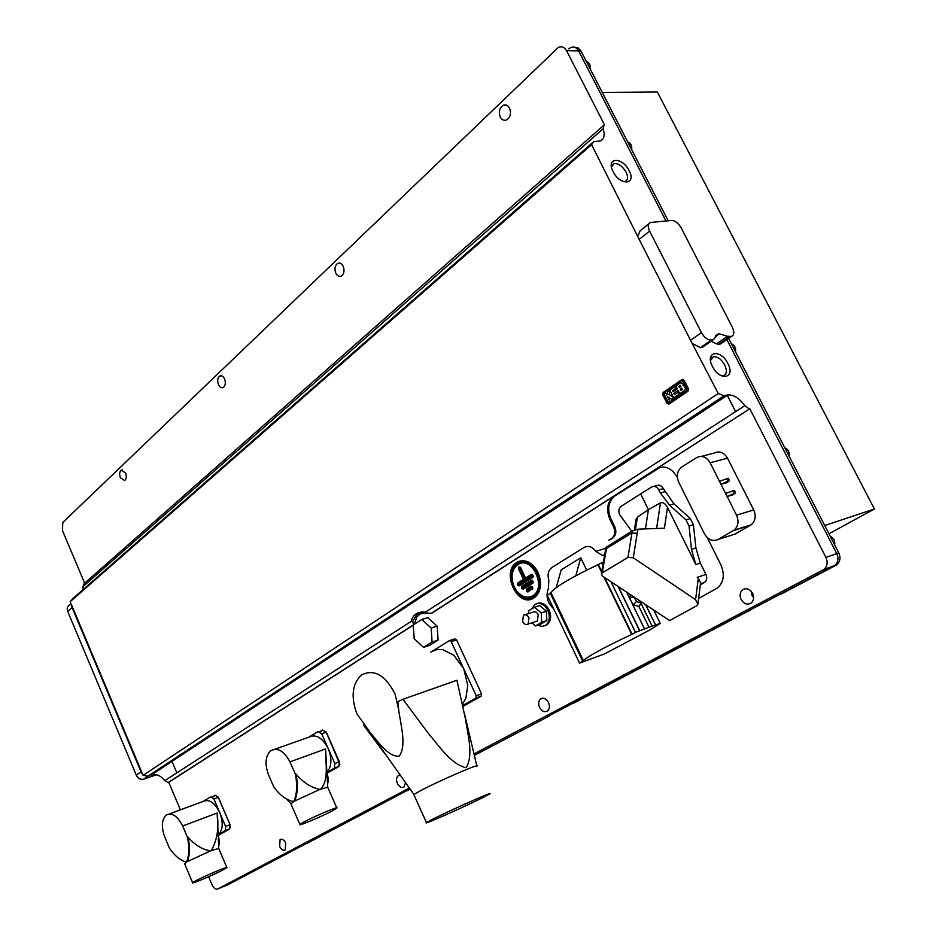 <?xml version="1.0" encoding="UTF-8"?>
<svg xmlns="http://www.w3.org/2000/svg" width="936" height="936" viewBox="0 0 936 936"><rect width="100%" height="100%" fill="white"/><g stroke="black" fill="none" stroke-linecap="round" stroke-linejoin="round"><path stroke-width="1.4" d="M522.604 621.562C524.183 624.3 526.032 625.143 528.138 624.055L528.98 617.737C527.401 614.999 525.564 614.168 523.458 615.245L522.604 621.562M535.837 621.492L537.381 620.989L538.235 614.695C536.656 611.968 534.819 611.149 532.724 612.226L525.026 614.73M537.755 625.189L541.944 626.441L545.782 625.213C549.666 621.703 550.333 616.754 547.817 610.377C544.073 603.954 539.733 602.012 534.784 604.539L531.742 608.95M544.705 625.845L547.069 624.78C550.953 621.27 551.62 616.333 549.104 609.956C545.875 604.176 541.909 602.012 537.205 603.486M623.142 181.561L625.119 181.444C627.997 180.121 628.313 177.009 626.09 172.119C622.37 165.976 618.31 163.133 613.922 163.601L611.512 167.205M629.132 170.68C622.3 156.476 605.428 157.271 613.103 171.627C620.1 186.065 636.854 184.872 629.132 170.68M710.986 341.301L716.555 343.805L727.459 336.246L718.743 333.661L713.279 339.698L711.348 340.049C707.698 340.142 704.387 337.662 701.438 332.619L649.607 231.122C647.548 226.524 647.864 223.645 650.555 222.475L671.522 220.451C675.148 220.615 678.378 223.119 681.221 227.963L732.35 327.272C734.573 332.257 734.222 335.322 731.273 336.48L727.459 336.246M727.845 363.472C720.638 348.52 704.457 351.48 712.471 366.502C719.854 381.701 735.895 378.308 727.845 363.472M720.907 375.582L723.306 375.722C726.827 374.377 727.295 370.785 724.71 364.935C721.363 359.213 717.643 356.452 713.524 356.651L710.529 360.477M413.747 624.628L412.6 621.738L411.313 621.293C412.975 614.472 417.678 611.442 425.412 612.179L426.149 612.986L431.484 613.419L613.642 496.326C607.242 501.93 605.978 509.558 609.839 519.199L613.642 527.003C615.549 531.765 614.964 535.509 611.863 538.259L608.88 540.107M421.235 612.846L416.731 617.128L414.367 624.23M426.149 612.986L416.894 614.425L412.6 621.738M516.801 562.431C500.491 571.767 517.9 608.669 533.707 598.045C537.814 595.366 540.084 590.897 540.493 584.661C540.376 574.657 536.574 567.251 529.109 562.442C524.675 560.149 520.58 560.137 516.801 562.431M753.62 597.73L752.064 595.495L751.07 591.131M741.113 599.496C739.428 595.471 739.92 592.219 742.622 589.762C746.448 587.679 749.783 588.873 752.614 593.342C754.311 597.379 753.808 600.62 751.128 603.077C747.279 605.183 743.944 603.989 741.113 599.496M539.557 707.312C538.106 703.661 538.446 700.842 540.598 698.864C543.559 697.32 546.203 698.548 548.508 702.527C549.958 706.177 549.619 708.985 547.478 710.974C544.495 712.518 541.85 711.29 539.557 707.312M405.522 782.718L403.978 787C401.532 788.206 399.333 786.989 397.367 783.362C396.068 780.004 396.314 777.488 398.104 775.815L400.257 775.324M279.595 846.355L280.11 839.533C282.145 838.574 284.017 839.756 285.726 843.079L285.223 849.911C283.187 850.871 281.303 849.689 279.595 846.355M120.405 477.758C119.188 474.26 119.469 471.709 121.247 470.129L125.529 472.902C126.746 476.412 126.465 478.951 124.687 480.531L120.405 477.758M218.462 384.649C217.105 380.788 217.503 377.933 219.667 376.085C221.539 375.254 223.166 376.19 224.546 378.869C225.892 382.73 225.494 385.585 223.341 387.445C221.469 388.264 219.831 387.34 218.462 384.649M335.813 273.207C334.281 268.913 334.866 265.66 337.545 263.449C339.745 262.454 341.617 263.39 343.161 266.222C344.694 270.527 344.12 273.78 341.441 275.991C339.23 276.986 337.346 276.05 335.813 273.207M500.257 117.047C498.467 112.109 499.344 108.26 502.889 105.475C505.592 104.259 507.815 105.171 509.57 108.202C511.36 113.127 510.494 116.988 506.961 119.761C504.247 120.99 502.012 120.077 500.257 117.047M517.854 564.642C514.472 566.959 512.554 570.668 512.121 575.78C512.062 584.86 515.467 591.54 522.335 595.834C526.02 597.671 529.46 597.659 532.654 595.811C547.349 587.82 531.578 554.802 517.854 564.642M518.579 583.912L517.76 582.964L517.292 584.743L519.152 585.913L532.795 577.418L533.356 576.307L532.397 574.435L531.379 574.435L525.587 578.062L520.65 567.684L518.907 566.865L518.567 569.006L523.493 579.372L525.061 579.864L518.579 583.912L518.977 584.766L532.607 576.248L532.21 575.394L525.658 579.489L519.737 567.824L525.061 579.864M531.894 622.814L535.532 625.938L540.704 624.207L546.87 620.58L546.39 611.231L539.733 605.569L534.55 607.253L528.43 610.939L528.571 613.571M474.002 753.936L824.008 569.404C827.377 566.315 828.021 562.325 825.926 557.446L749.83 408.763L430.829 613.618M677.453 477.84L676.985 476.904C671.311 467.614 664.443 464.923 656.393 468.831L749.83 408.763M698.607 598.467L717.467 587.983C723.762 582.25 724.944 574.634 720.989 565.11L707.288 537.65M180.379 809.839L168.749 782.32L413.279 625.119M409.313 788.03L217.737 888.966C215.619 889.645 213.712 888.217 211.992 884.707L208.623 876.74M423.54 647.338L429.554 645.384L438.083 640.084L437.182 626.149L427.74 617.643L421.703 619.515L413.256 624.932L414.192 638.785L423.54 647.338L432.069 642.037L438.083 640.084M517.76 582.964L523.493 579.372M525.587 578.062L525.658 579.489M527.495 589.891L527.892 590.733L532.104 588.136L531.695 587.293L527.495 589.891L526.664 588.931L530.876 586.322L531.882 586.322L532.853 588.206L531.882 586.322M526.664 588.931L526.324 591.061L527.822 592.008L532.853 588.206M522.768 587.059L523.165 587.902L532.619 582.04L532.221 581.186L522.768 587.059L521.937 586.1L531.391 580.226L532.397 580.226L533.368 582.098L532.397 580.226M521.937 586.1L521.598 588.229L523.095 589.165L532.806 583.198L533.368 582.098M71.031 603.638L69.662 604.832C67.322 606.224 66.667 608.423 67.708 611.419L136.246 775.067C138.001 778.448 140.494 779.817 143.711 779.173L156.324 774.809M136.246 775.067L141.032 771.872L72.107 607.581L67.708 611.419M591.973 143.126L72.493 598.888L70.212 601.684L72.107 607.581M84.673 583.175L62.431 530.513L62.817 522.452L558.265 47.514C561.647 46.004 564.408 47.046 566.537 50.673L604.633 125.096L603.954 125.12L603.17 128.735L82.918 586.685L84.181 583.608L603.954 125.12M413.7 624.64L168.152 782.531L164.759 780.694L411.313 621.293M168.749 782.32L168.152 782.531M660.418 467.181L614.73 496.033C608.33 501.637 607.054 509.254 610.915 518.895L614.73 526.687C616.637 531.449 616.04 535.193 612.951 537.931L609.968 539.791M823.001 570.047L835.825 565.367L781.139 594.114L834.795 565.473C838.165 562.396 838.808 558.429 836.737 553.597L726.839 339.546L836.737 553.597C838.808 558.429 838.165 562.396 834.795 565.473L548.005 716.356M410.003 789.001L288.744 852.743M141.032 771.872L143.091 775.359L147.911 776.201L724.09 395.776L727.717 394.98C733.496 394.501 739.194 398.069 744.81 405.686L749.186 408.915M143.805 779.138L147.911 776.201M71.604 604.995L142.623 774.247M164.759 780.694C161.004 775.675 156.499 773.791 151.269 775.043L727.506 395.027M727.717 394.98L151.07 775.113M83.128 589.563L82.918 586.685M724.09 395.776L718.251 393.529L690.546 340.306L701.438 332.619M649.607 231.122L639.183 239.37L690.546 340.306M639.183 239.37L591.587 144.647L70.212 601.684M603.17 128.735C605.147 135.217 604.118 139.3 600.093 141.008L593.646 141.664L591.587 144.647M570.398 47.759C573.78 46.262 576.529 47.303 578.659 50.895L665.976 220.978L578.659 50.895C576.529 47.303 573.78 46.262 570.398 47.759L568.842 48.894M425.412 612.179L744.81 405.686M718.251 393.529L143.091 775.359M711.348 340.049L700.432 347.665L692.968 343.863M700.432 347.665L702.316 347.326L713.244 339.709M703.182 346.73L702.316 347.326M729.331 336.82L718.427 344.378L716.555 343.805M718.427 344.378L720.275 344.038L731.18 336.492M722.276 342.705L720.275 344.038M637.942 235.755L640.177 230.747L648.742 223.926M432.069 642.037L431.157 628.056L437.182 626.149M431.157 628.056L421.703 619.515M727.237 395.203L735.614 411.629M535.532 625.938L541.687 622.3L541.207 612.928L534.55 607.253M541.207 612.928L546.39 611.231M541.687 622.3L546.87 620.58M602.527 576.155L669.626 620.556L696.536 605.885L697.87 604.328L695.577 599.672L633.298 557.786L627.951 557.435L602.222 572.844L601.333 573.908L602.527 576.155M653.995 486.357L656.206 485.761C659.014 484.438 661.389 485.386 663.343 488.615L673.99 503.86L690.347 518.567L693.424 524.757L695.881 547.911L700.315 563.074L695.846 564.548L667.485 507.359L664.431 528.185L637.978 529.191L637.182 533.368L631.905 532.958L606.399 548.59L605.463 549.97M700.315 563.074L705.943 574.423L697.203 577.383L698.326 578.144L695.577 599.672M645.442 528.899L648.426 509.652L637.393 517.175L635.965 520.135M667.485 507.359C665.262 503.498 662.922 502 660.453 502.866L648.426 509.652L640.645 493.88L620.872 506.528C618.696 508.517 618.275 511.196 619.62 514.554L631.683 531.238M697.952 603.662L700.584 582.812L698.314 578.226M705.943 574.423C707.323 577.734 706.914 580.39 704.714 582.379L700.327 584.86M673.99 503.86L669.509 505.147L685.983 519.866L689.072 526.067L691.435 549.327L695.881 547.911M669.509 505.147L660.36 492.991L664.888 491.739M640.645 493.88L651.596 487.012C654.428 485.702 656.838 486.65 658.804 489.856L660.36 492.991M695.846 564.548L691.435 549.327M605.99 547.385L632.315 530.852L637.978 529.191M653.714 610.026L660.254 623.423L652.111 626.149L641.078 603.486L638.902 606.493L633.309 604.855L636.41 601.485L639.323 602.655L640.458 602.012M553.609 608.669C547.303 602.819 545.571 596.068 548.414 588.416L548.8 580.226C547.326 574.739 548.274 570.539 551.643 567.649L584.087 547.443C588.288 545.372 592.184 546.671 595.787 551.327L602.41 555.493L604.457 555.797M550.976 594.266L551.585 593.904M603.404 561.951L597.964 564.7C571.732 577.196 556.043 586.462 550.906 592.5L547.291 595.425L579.548 663.109L604.34 653.995L649.596 630.092L660.254 623.423M575.851 575.745L580.741 557.798L586.696 570.129M580.741 557.798L561.19 569.848L556.195 587.668M633.309 604.855L630.08 599.251L630.326 594.547M582.906 661.261L550.555 593.424L582.906 661.249L579.548 663.109M610.986 581.759L635.521 632.35L631.73 634.421C605.206 646.881 589.083 655.586 583.374 660.547L582.906 661.249M601.649 562.501L602.866 565.005M638.902 606.493L648.999 627.249L635.521 632.35M652.111 626.149L648.999 627.249M640.891 601.544L639.066 600.339M641.113 601.696L639.721 601.626L637.907 599.578M636.41 601.485L634.315 597.343M634.245 597.145L629.694 597.414M640.891 604.633L640.832 601.895M704.527 533.906L678.822 482.356C676.26 476.073 677.137 471.019 681.466 467.216L696.583 457.622C701.918 455.06 706.434 456.768 710.131 462.758L736.527 515.174C739.101 521.364 738.282 526.371 734.058 530.174L718.041 539.487C712.659 541.769 708.166 539.908 704.527 533.906M701.392 456.382L714.028 453.129C719.351 450.579 723.844 452.263 727.518 458.184L753.702 509.933C756.265 516.052 755.434 521.001 751.21 524.78L735.228 534.023L718.041 539.487M726.874 482.672L720.989 484.321L727.822 481.174L729.46 480.718L726.874 482.672M732.993 494.793L727.12 496.501L735.591 492.851L732.993 494.793M735.591 492.851L734.35 490.405L725.587 493.447M719.456 481.279L728.22 478.273L729.46 480.718M732.724 490.873L733.964 493.33M726.593 478.729L727.822 481.174M476.915 766.245C481.9 762.349 439.686 780.554 421.177 790.323L413.934 794.512L356.698 713.501C350.696 696.337 352.31 683.479 361.553 674.926C374.166 668.69 385.328 675.067 395.062 694.056L398.701 709.886L397.87 701.661L402.925 699.262L427.951 732.888C439.429 746.472 451.304 764.56 466.21 767.719C473.616 755.024 467.953 735.287 465.391 718.649L456.943 680.273L402.925 699.262M462.431 704.328L465.871 698.268L467.789 685.48L463.683 668.608L453.808 655.212L442.576 649.572L437.276 649.479L431.683 651.538L449.362 640.645L454.744 638.89L456.546 639.826L451.175 641.593L476.26 695.811L481.584 693.868L456.546 639.826M368.211 730.384C377.337 740.481 387.715 757.037 399.145 756.183C406.903 745.875 400.702 725.283 398.701 709.886M481.478 798.279L489.551 794.009C495.425 790.323 452.884 809.09 433.918 818.579L426.442 822.557C421.364 825.88 462.501 807.709 481.478 798.279M385.024 753.971L363.577 725.154M462.887 706.458L481.244 696.103L481.584 693.868M430.782 652.076L431.683 651.538M449.362 640.645L451.175 641.593M476.26 695.811L475.909 698.057L462.688 705.522M481.244 696.103L475.909 698.057M586.345 61.448C589.329 62.431 590.628 64.982 590.265 69.077M627.717 141.979C630.77 143.091 632.104 145.688 631.718 149.772M731.355 343.746C734.643 345.173 736.047 347.911 735.556 351.936M784.731 447.665C788.135 449.268 789.574 452.065 789.048 456.066M830.255 536.305C833.777 538.06 835.24 540.914 834.666 544.892M602.281 92.465L657.341 92.02L874.423 508.997L824.721 525.529M835.825 565.367L836.831 564.724C840.2 561.647 840.844 557.704 838.773 552.872L728.582 338.341M668.187 220.767L580.952 50.93L578.085 47.818L574.365 47.198M171.955 761.342L176.845 772.89M227.799 884.789L288.44 852.93M408.892 789.574L307.3 843.242L406.294 790.908M751.163 609.57L574.06 702.995L748.449 610.904M550.684 715.01L547.443 716.707M474.353 755.41L549.526 715.888M291.236 851.456L290.452 852.099M874.423 508.997L828.968 533.777M308.751 737.229L318.041 731.589L321.691 733.824L326.301 732.209L339.417 761.822L338.855 766.455M339.417 761.822L338.926 766.42L334.409 768.175L334.831 763.519L321.691 733.824M334.409 768.175L327.401 772.2M326.781 770.819L328.349 779.501M327.553 783.912L328.173 781.572L326.851 772.013M327.752 787.258L319.866 789.411L294.22 801.251L290.921 803.86M333.204 810.389L336.866 808.084C339.592 805.639 313.431 816.707 303.381 822.276L299.894 824.476C297.461 826.804 323.119 815.935 333.204 810.389M320.814 789.048L320.814 789.036C329.098 779.84 325.447 763.074 325.646 750.274L327.74 787.036M319.866 789.399L319.866 789.411C311.126 787.609 303.194 782.519 296.092 774.142C298.139 785.374 297.613 794.348 294.512 801.064L293.506 801.532M325.646 750.274L325.564 748.94L289.973 761.892C284.076 751.011 277.688 747.267 270.843 750.66C265.403 755.761 264.607 763.788 268.468 774.739L273.815 787.036C280.051 795.483 286.638 800.303 293.565 801.497L293.857 801.31C296.946 794.114 297.472 785.128 295.437 774.388L289.973 761.892M274.821 749.245L308.821 737.205C315.935 733.789 322.405 737.603 328.255 748.636C332.058 758.464 331.73 766.21 327.272 771.872M295.437 774.388L296.092 774.142M202.983 801.52L210.752 796.793L213.899 798.97L218.31 797.355L215.432 795.343L212.554 797.086M230.42 827.436L230.045 824.71L229.706 828.863L225.319 830.606L225.599 826.394L213.899 798.97M225.319 830.606L218.977 834.245M216.848 835.462L218.158 834.713M218.041 832.233L219.492 843.184M218.65 845.933L219.387 843.781L218.111 833.906M218.755 848.414L210.46 850.929L187.06 861.717L184.579 863.659M224.125 869.333L226.875 867.613C229.121 865.566 203.755 876.365 195.203 881.104L192.605 882.753C190.605 884.695 215.537 874.072 224.125 869.333M211.384 850.555L211.384 850.555C217.14 840.048 219.071 827.95 217.199 814.238L218.111 833.882M210.46 850.918L210.46 850.929C202.141 849.455 194.711 844.904 188.159 837.264C190.113 847.536 189.809 855.644 187.282 861.576L186.498 861.939M217.199 814.238L217.164 813.01L182.672 825.985C177.489 815.946 172.025 812.284 166.269 815.022C161.694 819.409 161.156 826.652 164.642 836.761L169.393 848.11C174.856 856.007 180.531 860.629 186.428 861.974L186.65 861.834C189.166 855.445 189.458 847.337 187.528 837.509L182.672 825.985M169.159 813.957L203.042 801.497C209.032 798.736 214.601 802.456 219.749 812.659C223.271 822.136 222.99 829.273 218.907 834.081M187.528 837.509L188.159 837.264M681.654 380.566L663.179 393.237L662.945 394.536L667.111 402.831L668.199 403.217L686.743 390.64L686.989 389.329L681.794 379.653L683.97 380.414L688.194 388.756L687.703 391.33L669.17 403.884L666.841 403.077L668.655 404.06M682.402 379.431L684.216 380.355L688.44 388.709L687.948 391.283L669.415 403.837M663.355 392.313L681.595 379.794L663.355 392.324L663.179 393.237M666.947 402.96L662.676 394.793L663.156 392.441M667.497 396.63L669.661 400.643L667.953 401.825L669.649 400.643L667.485 396.618L671.545 399.333L679.208 394.103L678.085 392.289L679.22 394.103L671.545 399.333M673.826 393.401L674.563 394.676L673.815 393.401L678.097 390.511L673.826 393.401M684.719 390.429L679.945 393.611L684.719 390.429L685.48 388.475L684.029 385.971L685.48 388.463L684.707 390.429M680.998 382.602L682.906 383.678L683.175 385.562L684.04 385.96L683.163 385.573L682.894 383.69L680.437 382.836L676.003 385.819L677.29 388.896L673.007 391.786L672.493 390.593L673.019 391.786M676.19 388.089L672.504 390.593L676.178 388.101L675.429 386.205L676.19 388.089M675.429 386.205L667.719 391.529L666.748 395.086L665.765 392.886L666.748 395.062M662.945 394.536L667.111 402.831M684.216 380.355L682.753 380.94M688.44 388.709L686.989 389.329M665.765 392.886L664.057 394.091L667.941 401.836M679.934 393.611L678.097 390.511M678.085 392.289L674.552 394.688M673.452 397.484L669.872 390.335L669.018 394.559L673.452 397.484M673.452 397.472L669.029 394.559L669.872 390.417M680.881 386.51L680.355 385.351L678.846 386.334L679.372 387.492L680.881 386.51M679.372 387.492L678.846 386.334L680.355 385.351M680.905 390.429L680.203 389.13L681.712 388.136L680.191 389.13L680.905 390.429L682.402 389.446L681.712 388.136M517.631 563.39C502.269 572.165 518.661 606.891 533.532 596.875C549.338 588.299 532.373 552.79 517.631 563.39M533.485 596.77C518.708 606.727 502.421 572.212 517.678 563.495C532.338 552.965 549.186 588.241 533.485 596.77M518.567 569.006L519.632 568.433M518.977 584.766L519.152 585.913M532.607 576.248L532.795 577.418M532.21 575.394L531.379 574.435M531.695 587.293L530.876 586.322M528.079 591.891L527.892 590.733M532.291 589.306L532.104 588.136M532.221 581.186L531.391 580.226M523.341 589.06L523.165 587.902M532.806 583.198L532.619 582.04M614.73 526.687L613.642 527.003M610.915 518.895L609.839 519.199M612.67 538.118L611.582 538.434M217.737 888.966L228.15 884.649M657.481 468.55L656.393 468.831M615.046 495.823L613.957 496.115M580.952 50.93L566.537 50.673M825.926 557.446L838.773 552.872M148.005 776.166L724.195 395.752M633.298 557.786L637.182 533.368M660.453 502.866L656.604 528.477M635.404 529.612L637.393 517.175M627.951 557.435L632.315 530.852M602.222 572.844L606.832 546.495M700.444 583.982L704.258 582.672M663.343 488.615L658.804 489.856M690.347 518.567L685.983 519.866M693.424 524.757L689.072 526.067M595.787 551.327L605.803 548.309M602.41 555.493L604.633 554.814M626.593 592.078L630.08 599.251M550.415 593.529L582.765 661.354M597.964 564.7L601.626 572.247M603.977 577.126L631.73 634.421M598.315 564.525L601.731 571.58M604.621 577.547L632.081 634.245M618.088 586.462L639.639 630.852M618.403 586.661L639.814 630.782M632.046 603.31L644.495 628.898M645.606 604.668L655.563 625.096M645.746 604.761L655.656 625.061M727.518 458.184L710.131 462.758M736.527 515.174L753.702 509.933M750.438 525.271L733.286 530.677M749.666 610.658L747.607 611.442M407.944 790.323L405.896 791.154M320.147 731.812L322.861 730.162L326.255 732.209M339.85 764.303L326.219 732.221L322.861 730.162M334.269 768.269L338.785 766.514L327.659 772.879M322.639 730.022L319.913 731.671L322.627 730.022L326.301 732.198L339.417 761.81M334.831 763.519L339.347 761.834M293.565 801.497L294.22 801.251M215.432 795.343L212.355 796.945L215.198 795.214L218.392 797.332L230.034 824.686M215.21 795.214L218.38 797.332L230.069 824.686L229.659 828.875M225.202 830.677L229.601 828.933L219.199 834.877M218.193 835.45L216.778 836.257M218.31 797.355L229.999 824.71L225.599 826.394M186.428 861.974L187.06 861.717M668.199 403.217L669.17 403.884L687.691 391.342L686.743 390.64M528.138 624.055L537.381 620.989M545.782 625.213L547.069 624.78M611.325 165.812L613.922 163.601M742.622 589.762L745.606 588.685M540.598 698.864L542.447 698.151M398.104 775.815L399.391 775.3M280.11 839.533L281.046 839.159M121.247 470.129L122.522 469.895M219.667 376.085L221.446 375.816M337.545 263.449L340.119 263.191M502.889 105.475L506.996 105.417M710.436 358.78L713.524 356.651M512.121 575.78C512.062 584.906 515.467 591.599 522.335 595.834M525.646 578.237L519.913 566.865M533.356 576.307L532.397 574.435M612.951 537.931L611.863 538.259M540.493 584.661C540.365 574.716 536.574 567.31 529.109 562.442M614.73 496.033L613.642 496.326M416.672 614.578L420.065 613.536M143.711 779.173L148.52 775.991M836.831 564.724L824.008 569.404M713.279 339.698L702.363 347.315M718.743 333.661L715.244 336.118M731.273 336.48L720.369 344.027M634.386 529.928L636.094 519.328M601.333 573.908L606.013 547.256M700.456 583.842L704.714 582.379M550.906 592.5L583.374 660.547M639.323 602.655L640.774 601.825M734.058 530.174L751.21 524.78M476.822 765.859L464.431 713.513M413.852 794.582L426.442 822.557M750.52 610.12L749.069 610.67M550.087 715.537L548.438 716.192M408.353 790.078L406.622 790.78M290.745 851.912L289.002 852.637M327.717 787.316L336.761 807.827M290.839 803.509L287.609 800.151M290.792 803.556L299.894 824.476M294.512 801.064L293.857 801.31M218.731 848.461L226.793 867.438M218.755 848.285L218.31 838.317M184.497 863.448L192.605 882.753M187.282 861.576L186.65 861.834"/></g></svg>
